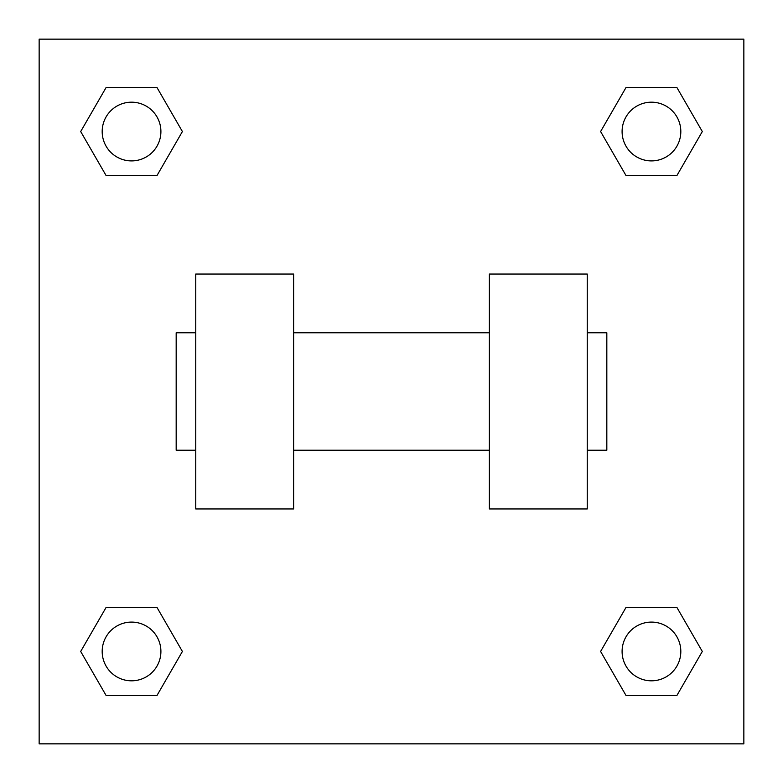 <?xml version="1.0" encoding="UTF-8"?>
<svg xmlns="http://www.w3.org/2000/svg" width="783" height="783" viewBox="0 0 783 783"><rect width="100%" height="100%" fill="white"/><g stroke="black" fill="none" stroke-linecap="round" stroke-linejoin="round"><path stroke-width="1.17" d="M182.4 131.544L156.972 175.588L106.116 175.588L80.688 131.544L106.116 87.5L156.972 87.5L182.4 131.544L156.972 175.588L138.278 175.588M138.278 607.412L156.972 607.412L182.4 651.456L156.972 695.5L106.116 695.5L80.688 651.456L106.116 607.412L156.972 607.412M644.722 175.588L626.028 175.588L600.6 131.544L626.028 87.5L676.884 87.5L702.312 131.544L676.884 175.588L626.028 175.588M600.6 651.456L626.028 607.412L676.884 607.412L702.312 651.456L676.884 695.5L626.028 695.5L600.6 651.456L626.028 607.412L644.722 607.412M626.028 607.412L676.884 607.412L626.028 607.412M676.884 695.5L626.028 695.5L676.884 695.5L702.312 651.456M680.818 651.456A29.363 29.363 0 0 0 636.775 626.028A29.363 29.363 0 0 0 636.775 676.884A29.363 29.363 0 0 0 680.818 651.456M156.972 695.5L106.116 695.5L156.972 695.5L182.4 651.456M160.906 651.456A29.363 29.363 0 0 0 116.863 626.028A29.363 29.363 0 0 0 116.863 676.884A29.363 29.363 0 0 0 160.906 651.456M626.028 87.5L676.884 87.5L626.028 87.5L600.6 131.544M680.818 131.544A29.363 29.363 0 0 0 636.775 106.116A29.363 29.363 0 0 0 636.775 156.972A29.363 29.363 0 0 0 680.818 131.544M106.116 87.5L156.972 87.5L106.116 87.5L80.688 131.544M156.972 175.588L106.116 175.588L156.972 175.588M160.906 131.544A29.363 29.363 0 0 0 116.863 106.116A29.363 29.363 0 0 0 116.863 156.972A29.363 29.363 0 0 0 160.906 131.544M743.85 39.15L743.85 743.85L39.15 743.85L39.15 39.15L743.85 39.15M80.688 651.456L106.116 607.412M702.312 131.544L676.884 175.588M489.375 274.05L489.375 508.95L587.25 508.95L587.25 274.05L489.375 274.05M293.625 508.95L293.625 274.05L195.75 274.05L195.75 508.95L293.625 508.95M587.25 450.225L606.825 450.225L606.825 332.775L587.25 332.775M195.75 332.775L176.175 332.775L176.175 450.225L195.75 450.225M489.375 332.775L293.625 332.775M489.375 450.225L293.625 450.225"/></g></svg>
